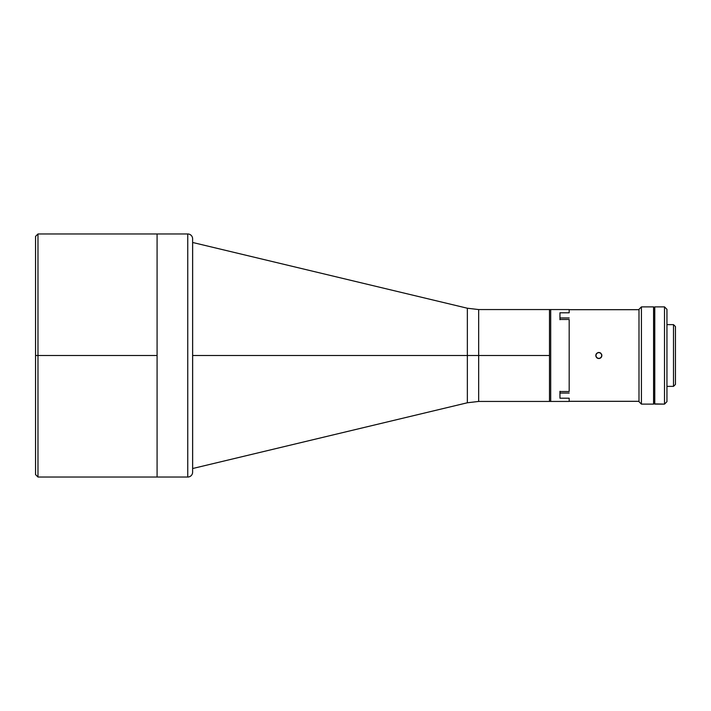 <?xml version="1.0" encoding="UTF-8"?>
<svg xmlns="http://www.w3.org/2000/svg" width="711" height="711" viewBox="0 0 711 711"><rect width="100%" height="100%" fill="white"/><g stroke="black" fill="none" stroke-linecap="round" stroke-linejoin="round"><path stroke-width="1.07" d="M549.496 309.561L550.705 309.561L549.496 309.561L549.496 355.5L549.496 309.561L549.496 355.5L478.672 355.5L549.496 355.5L549.496 401.439L549.496 355.5L549.496 401.439L569.182 401.439L569.182 398.204L559.948 398.204L559.948 391.521L569.182 391.521L569.182 319.479L559.948 319.479L559.948 312.796L569.182 312.796L569.182 309.561L550.705 309.561L550.705 401.439L550.705 309.561L550.705 401.439L478.672 401.439L478.672 309.561L478.672 355.5L467.358 355.5L467.358 402.773L467.358 355.5L478.672 355.5L478.672 309.561L549.496 309.561L549.496 401.439M192.645 468.522L467.358 402.773L467.358 355.5L192.619 355.5L192.645 468.522L192.645 242.478L192.645 355.5L467.358 355.5L467.358 308.227L478.672 309.561M467.358 355.5L467.358 308.227L467.358 355.5M157.087 355.5L157.087 233.963L157.087 477.037L157.087 355.5L37.976 355.5L157.087 355.5L157.087 477.037L187.757 477.037A4.861 4.861 0 0 0 192.619 472.175L192.619 238.825A4.861 4.861 0 0 0 187.757 233.963L187.757 477.037L187.757 233.963L157.087 233.963L157.087 355.5M37.976 233.963L37.976 355.5L37.976 233.963L37.976 355.5L35.55 355.5L35.55 236.399L35.55 355.5L37.976 355.5L37.976 477.037L37.976 355.5L37.976 477.037L35.55 474.601L35.55 236.399L37.976 233.963L187.757 233.963A4.861 4.861 0 0 1 192.619 238.825L192.619 239.394L192.619 238.825M35.55 355.5L35.55 474.601L35.55 355.5M550.705 401.439L569.182 401.439L569.182 398.204L559.948 398.204L559.948 391.521L569.182 391.521L569.182 319.479L559.948 319.479L559.948 312.796L569.182 312.796L569.182 309.561L550.705 309.561M569.182 317.95L559.948 317.95L569.182 317.95M559.948 318.999L559.948 319.71M559.948 391.29L559.948 392.001M569.182 393.05L559.948 393.05L569.182 393.05M673.504 324.634L675.45 326.571L673.504 324.634L666.945 324.634L673.504 324.634L673.504 386.366L666.945 386.366L673.504 386.366L673.504 324.634M675.45 384.429L673.504 386.366L675.45 384.429L675.45 326.571L675.45 384.429M654.307 328.153L653.578 328.153L654.307 328.153M653.578 382.847L654.307 382.847L653.578 382.847M653.578 404.115L641.42 404.115L638.993 401.679L641.42 404.115L641.42 306.885L653.578 306.885L641.42 306.885L638.993 309.321L641.42 306.885L641.42 404.115L653.578 404.115L653.578 306.885L653.578 404.115M638.993 309.321L638.993 401.679L638.993 309.321M654.787 403.875L654.307 403.875L654.307 307.125L654.787 307.125L654.307 307.125L654.307 403.875L664.509 404.115L664.509 306.885L654.787 306.885L654.787 404.115L664.509 404.115L666.945 401.679L666.945 309.321L664.509 306.885L664.509 404.115L666.945 401.679L666.945 309.321L664.509 306.885L654.787 306.885L654.787 403.884M569.182 401.315L638.993 401.315L569.182 401.315M569.182 320.083L569.182 319.479M569.182 391.521L569.182 390.917M638.993 309.685L569.182 309.685L638.993 309.685M599.435 358.477L597.151 358.024L595.854 356.095L596.307 353.811L598.244 352.523L600.519 352.976L601.817 354.905L601.364 357.189L599.435 358.477M597.667 358.308L598.831 358.54L596.689 357.651L597.667 358.308L596.031 356.664L596.689 357.651L595.8 355.5L596.031 356.664M596.031 354.336L595.8 355.5L596.689 353.349L596.031 354.336L596.689 353.349L598.831 352.46L597.675 352.692M599.995 352.692L598.831 352.46L600.982 353.349L599.995 352.692L600.982 353.349L601.87 355.5L601.639 354.336M601.639 356.664L601.87 355.5L600.982 357.651L601.639 356.664L600.004 358.308L600.982 357.651L598.831 358.54L599.995 358.308M157.087 436.278L157.087 434.963M157.087 430.83L157.087 427.978M192.619 472.175L192.619 471.606L192.619 472.175A4.861 4.861 0 0 1 187.757 477.037L37.976 477.037M192.619 471.606L192.619 239.394M467.358 402.773L478.672 401.439M192.645 242.478L467.358 308.227"/></g></svg>
